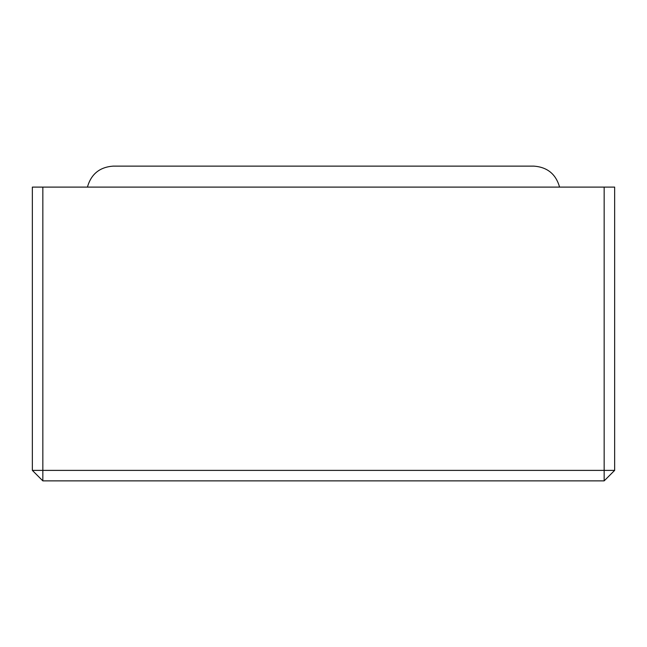 <?xml version="1.0" encoding="UTF-8"?>
<svg xmlns="http://www.w3.org/2000/svg" width="647" height="647" viewBox="0 0 647 647"><rect width="100%" height="100%" fill="white"/><g stroke="black" fill="none" stroke-linecap="round" stroke-linejoin="round"><path stroke-width="0.97" d="M604.161 480.875L42.839 480.875L604.161 480.875L614.65 470.385L614.65 187.104L614.65 470.385L604.161 470.385L604.161 187.104L614.65 187.104L42.839 187.104L604.161 187.104L604.161 470.385L614.65 470.385L604.161 480.875L604.161 470.385L604.161 480.875M32.35 187.104L42.839 187.104L42.839 470.385L604.161 470.385L42.839 470.385L42.839 187.104L32.35 187.104L32.35 470.385L32.35 187.104M533.864 166.125L113.136 166.125C99.67 167.12 91.098 174.108 87.434 187.104C91.098 174.108 99.67 167.12 113.136 166.125L533.864 166.125C547.33 167.12 555.902 174.108 559.566 187.104C555.902 174.108 547.33 167.12 533.864 166.125M32.35 470.385L42.839 470.385L42.839 480.875L42.839 470.385L32.35 470.385L42.839 480.875L32.35 470.385"/></g></svg>
